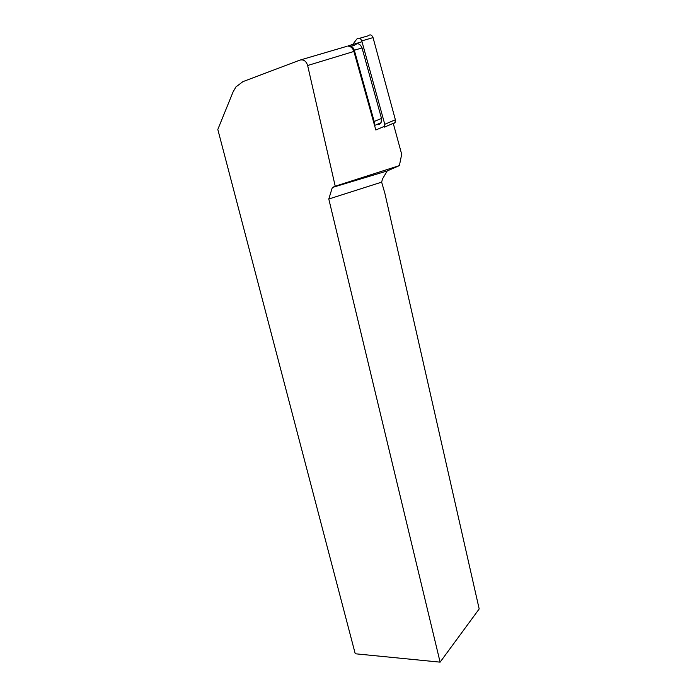 <?xml version="1.0" encoding="UTF-8"?>
<svg xmlns="http://www.w3.org/2000/svg" width="697" height="697" viewBox="0 0 697 697"><rect width="100%" height="100%" fill="white"/><g stroke="black" fill="none" stroke-linecap="round" stroke-linejoin="round"><path stroke-width="1.05" d="M384.849 126.131L375.831 129.999L353.91 51.447C352.909 48.389 351.14 46.629 348.587 46.159L347.812 46.141M393.256 123.352L401.69 154.281L399.39 165.607L335.222 186.204L307.638 65.509C306.192 61.048 303.622 59.245 299.928 60.108L242.939 81.627L235.943 86.907L233.059 91.952L217.812 129.459L355.243 653.769L440.112 662.15L328.792 199.011L332.338 187.493L335.222 186.204M399.39 165.607L387.201 170.948L382.505 178.937L381.651 182.144L328.792 199.011M332.338 187.493L387.201 170.948M381.651 182.144L384.883 193.365L479.188 608.951L440.112 662.15M348.021 45.863L362.022 41.75M351.009 46.246L354.564 45.192C357.561 42.674 360.053 43.58 362.031 47.919L381.503 118.429L381.076 122.724C380.1 124.249 378.75 124.815 377.025 124.432M348.587 46.159C351.227 45.653 353.135 47.013 354.329 50.245L374.184 121.47L374.289 124.467M393.369 123.77L395.086 122.559L395.373 119.771L373.043 37.612C371.754 34.754 370.098 34.162 368.094 35.843L359.635 38.274M352.734 44.477L356.786 39.093C358.798 37.394 360.462 37.995 361.787 40.905L384.77 124.293L384.491 127.115L395.086 122.559M353.91 51.447L307.638 65.509M346.583 46.411L300.634 59.898M374.184 121.47L381.503 118.429M354.329 50.245L362.031 47.919M384.77 124.293L395.373 119.771M361.787 40.905L373.043 37.612M374.568 125.469L381.076 122.724"/></g></svg>
